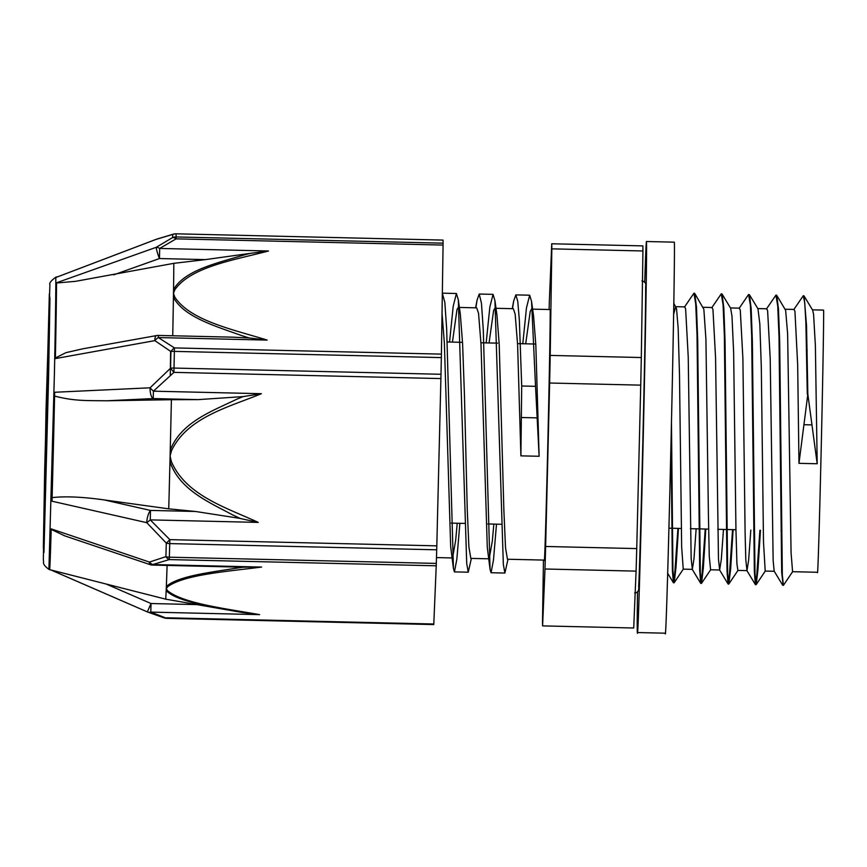 <?xml version="1.0" encoding="UTF-8"?>
<svg xmlns="http://www.w3.org/2000/svg" width="867" height="867" viewBox="0 0 867 867"><rect width="100%" height="100%" fill="white"/><g stroke="black" fill="none" stroke-linecap="round" stroke-linejoin="round"><path stroke-width="1.3" d="M804.099 296.037L812.639 310.126L813.582 314.385L815.381 345.727L817.191 463.758L807.838 394.203L806.527 325.461L804.099 296.037L803.514 295.961M807.838 394.203L798.973 463.336L797.683 365.332L794.952 311.405L794.085 309.432L785.144 309.216M792.687 571.591L783.378 585.366L782.327 574.691L779.704 342.292L778.49 309.248L776.767 295.387L776.193 295.322M760.457 530.311L757.996 569.261L756.176 584.618L754.994 574.041L752.361 341.522L751.158 308.5L749.435 294.737L748.86 294.672M733.124 529.672L730.675 568.589L728.844 583.979L727.662 573.412L725.04 340.894L723.826 307.883L722.103 294.119L721.517 294.054M705.792 529.033L703.343 567.993L701.511 583.361L700.33 572.784L697.707 340.373L696.494 307.33L694.781 293.49L694.196 293.414M678.46 528.404L676 567.386L674.179 582.722L672.922 570.258L671.47 422.728M807.296 394.192L805.898 322.947L804.739 302.735L803.254 295.766L793.749 309.682M783.118 584.878L781.687 572.415L779.01 336.732L777.732 305.964L775.922 295.127L766.428 309.031M759.904 530.301L756.349 581.096L755.385 584.596L754.355 571.743L751.678 336.093L750.399 305.314L748.589 294.477L739.096 308.381M732.572 529.661L729.017 580.467L728.052 583.957L727.034 571.19L724.357 335.475L723.067 304.675L721.257 293.848L711.753 307.763M705.239 529.022L701.685 579.817L700.72 583.339L699.702 570.584L697.025 334.846L695.735 304.057L693.925 293.219L684.431 307.135M677.918 528.382L674.353 579.178L673.388 582.7L672.391 570.443L671.058 440.87M673.702 314.114L675.653 306.658M673.887 303.472L676.52 308.652L678.157 327.975L679.5 375.064L681.657 546.99L683.239 569.153M694.781 293.49L703.852 309.281L705.922 339.235L708.415 515.041L709.271 556.441L710.593 569.782M722.103 294.119L730.632 308.208L731.976 316.054L733.634 352.284L735.942 529.303L736.917 563.745L737.882 570.41L746.986 570.638L745.815 559.833L745.111 533.248L742.889 358.374L740.288 310.148M749.435 294.737L757.964 308.825L759.828 323.9L761.302 366.904L763.491 541.918L765.214 571.05M776.767 295.387L785.632 310.299L787.626 333.849L791.072 552.702L792.579 571.689M525.695 343.809L530.236 311.318L531.547 309.129L533.563 315.772L535.839 345.25L539.122 456.28L535.535 386.324L521.706 385.999L520.904 455.858L517.61 344.828L515.161 314.125L513.318 308.706L494.916 308.273L496.943 314.927L499.208 344.394L503.879 510.36L505.515 547.76L507.455 559.237M449.55 342.031L453.213 306.192L456.421 293.512L458.307 299.744L466.717 563.474L468.256 572.209L471.377 558.402M486.17 342.888L489.844 307.048L493.052 294.357L494.927 300.6L503.337 564.33L504.876 573.065L508.008 559.258M522.79 343.744L526.464 307.893L529.672 295.213L531.558 301.456L535.535 386.314M442.333 293.274L444.847 302.42L446.657 328.842L453.441 568.568L454.427 571.884L456.844 559.182L459.878 523.31M475.864 307.828L477.056 300.155L479.223 294.043L481.467 303.277L483.277 329.688L490.061 569.424L491.047 572.74L493.475 560.028L496.498 524.167M512.484 308.685L513.676 301.012L515.843 294.888L517.751 301.315L519.344 319.956L521.706 385.999M452.444 342.107L456.985 309.606L458.296 307.427L460.312 314.071L462.588 343.549L464.43 394.691L467.259 509.514L468.884 546.914L470.835 558.391M489.075 342.953L493.605 310.462L494.916 308.273M493.854 524.101L492.283 541.311L489.183 558.814M490.061 569.424L487.287 547.337L480.99 343.971L478.541 313.269L476.698 307.85L459.38 307.438M457.234 523.245L455.652 540.466L452.552 557.958M453.441 568.568L450.667 546.492L444.37 343.115L442.029 313.215M539.122 456.28L520.904 455.858M817.191 463.758L798.973 463.336M782.717 585.258L774.177 571.158L773.147 560.505L770.221 359.036L767.62 310.765L766.753 308.782L757.812 308.576M750.811 530.084L748.644 560.082L746.986 570.627M740.288 310.137L739.356 308.143M723.479 529.444L721.311 559.443L719.653 569.987L718.483 559.258L715.568 357.757L712.956 309.508L712.1 307.514L703.148 307.297M696.147 528.816L693.979 558.814L692.332 569.37L691.162 558.651L688.235 357.15L685.624 308.858L684.767 306.885L675.827 306.669M636.085 571.125L633.712 628.001L542.601 625.887L544.985 569.001L636.085 571.125A192.019 1.3 91.3 0 0 636.736 548.594L545.636 546.47L549.635 383.019L640.735 385.143L636.736 548.594M642.935 250.964L641.309 357.54L550.209 355.416L551.824 248.851L642.935 250.964A192.019 1.3 91.3 0 0 642.859 245.892L551.748 243.768L549.375 300.654A192.019 1.3 91.3 0 0 549.114 309.53M543.446 560.082L542.525 620.805A192.019 1.3 91.3 0 0 542.601 625.887M551.748 243.768A192.019 1.3 91.3 0 1 551.824 248.851M641.309 357.54A192.019 1.3 91.3 0 1 640.735 385.143M550.209 355.416A192.019 1.3 91.3 0 1 549.635 383.019M545.636 546.47A192.019 1.3 91.3 0 1 544.985 569.001M812.466 309.844L823.542 310.104A131.123 0.889 91.3 0 1 823.65 312.077A131.123 0.889 91.3 0 1 821.114 452.574A131.123 0.889 91.3 0 1 817.44 572.274L792.546 571.689M531.547 309.118L550.09 309.552A125.303 0.845 91.3 0 1 550.198 311.437A125.303 0.845 91.3 0 1 547.771 445.703A125.303 0.845 91.3 0 1 544.259 560.093L507.401 559.237M166.789 618.355L433.76 624.565L433.793 624.012L166.822 617.803A9.114 5.722 108.3 0 1 164.134 617.9A9.114 5.722 108.3 0 1 164.134 617.889A9.114 9.114 0 0 0 166.789 618.355L150.793 612.102L151.031 603.53L147.347 611.896A9.114 6.221 -68.9 0 0 147.683 612.037L147.683 612.037A9.114 6.221 -68.9 0 0 150.793 612.102L259.623 614.638C226.135 608.688 182.97 603.519 167.526 590.655L166.258 588.65A173.151 1.17 91.3 0 1 166.171 590.633C176.684 601.33 209.055 606.174 234.719 611.202A467.367 158.314 -179.1 0 0 235.607 611.333A467.367 158.314 -179.1 0 0 237.233 611.614A467.367 158.314 -179.1 0 0 241.665 612.362L237.222 611.636M156.147 239.357A9.114 6.134 -108.2 0 1 156.515 239.205A9.114 6.134 -108.2 0 1 156.526 239.205A9.114 9.114 0 0 0 156.136 239.346L56.442 277.277L156.147 239.357L172.62 234.469A193.168 1.3 91.3 0 1 172.663 237.525L156.266 247.29L56.528 282.772A146.382 0.986 -88.7 0 1 55.38 358.58L154.846 340.623L170.929 351.568A193.168 1.3 91.3 0 1 170.756 359.805A193.168 1.3 91.3 0 1 170.582 368.182L150.067 387.798L54.675 392.263A146.382 0.986 -88.7 0 1 52.009 501.213L146.772 522.671L166.301 543.1A193.168 1.3 91.3 0 1 165.911 556.657L149.427 562.065L51.207 528.881A146.382 0.986 -88.7 0 1 49.571 569.662L48.92 569.381C41.302 563.583 44.239 562.629 43.35 560.028L46.038 409.56L49.896 284.614C49.105 283.162 51.045 280.702 55.726 277.234A146.111 0.986 91.3 0 1 54.426 373.233L48.92 569.381M56.691 277.202L56.442 277.277A146.382 0.986 -88.7 0 0 56.388 276.985L58.024 276.671M51.001 569.998L147.347 611.885A9.114 9.114 0 0 0 147.683 612.037L164.134 617.889M436.231 565.804L436.307 563.409L169.336 557.188A9.114 6.167 1.7 0 1 165.911 556.657A9.114 5.625 74.6 0 0 169.26 559.583L436.231 565.804L433.793 624.012M443.07 245.068L443.091 243.161L176.109 236.951L176.088 238.858L443.07 245.068L441.411 354.126L174.43 347.916A9.114 4.584 120.8 0 0 170.929 351.568A9.114 3.511 -178.8 0 1 174.375 351.384L441.346 357.605L441.411 354.126M243.464 255.136C217.465 263.015 184.758 270.114 173.541 289.524A9.114 6.817 20.9 0 1 174.896 289.676C191.141 266.603 234.773 259.959 268.521 250.986L159.691 248.45L176.088 238.858A9.114 4.671 61.6 0 0 172.663 237.525A9.114 8.898 -0.4 0 1 176.109 236.951A193.84 1.311 -88.7 0 0 176.066 233.884A9.114 9.038 178.3 0 0 172.62 234.469A9.114 5.625 74.6 0 1 173.411 234.133A9.114 5.625 74.6 0 0 173.411 234.133A9.114 9.114 0 0 1 176.055 233.808L443.037 240.094L176.055 233.808M242.24 335.757A467.367 301.618 2.1 0 0 249.154 337.967L267.166 340.092C233.613 329.633 190.382 320.844 174.776 297.078L173.476 293.339A173.151 1.17 -88.7 0 0 173.541 289.524A173.151 1.17 -88.7 0 0 173.823 263.33L75.483 281.341L56.528 283M159.691 248.45A9.114 5.083 -122.6 0 0 156.266 247.29A9.114 1.116 70.4 0 0 159.474 258.539L159.691 248.45M440.902 378.576L441 374.273L174.018 368.063L173.92 372.366L440.902 378.576L436.805 545.852L169.834 539.642A9.114 1.084 132.4 0 1 166.301 543.1A9.114 5.527 -178.4 0 0 169.726 543.587L436.708 549.808L436.805 545.852M55.39 357.952L65.946 352.663L83.004 348.762L156.515 335.583A9.114 2.915 79.8 0 0 154.846 340.623A9.114 5.007 -55 0 1 158.336 337.566L174.43 347.916L174.375 351.384A193.84 1.311 -88.7 0 1 174.018 368.063A9.114 2.731 1.2 0 0 170.582 368.182A9.114 0.997 50.3 0 0 173.92 372.366L153.426 391.18A9.114 1.127 -135.9 0 1 150.067 387.798A9.114 3.327 87.3 0 0 153.21 398.571L153.426 391.18L261.39 393.694L243.139 396.587A436.274 430.043 177.1 0 0 236.149 399.514C211.754 411.326 181.246 422.186 170.235 450.146A9.114 1.517 15.2 0 0 171.579 450.515C187.771 417.016 229.202 407.046 261.39 393.694M245.339 567.246L152.755 565.089L152.787 564.536A9.114 6.134 -108.2 0 1 149.427 562.065A9.114 2.157 108.6 0 0 150.056 564.612A9.114 9.114 0 0 0 152.7 565.089M261.606 567.061L243.54 567.181A467.367 162.183 -179.1 0 0 236.55 568.145C210.497 572.328 177.768 576.132 166.366 586.471A9.114 8.323 36.3 0 0 167.689 586.71C184.172 574.593 227.696 571.451 261.606 567.061L152.787 564.536L169.26 559.583L169.336 557.188A193.84 1.311 -88.7 0 0 169.726 543.587L169.834 539.642L150.273 519.886L150.468 510.425A9.114 2.915 102.8 0 0 146.772 522.671A9.114 1.203 -41.4 0 0 150.273 519.886L258.247 522.4C226.645 507.694 185.906 495.631 171.319 461.472A9.114 1.539 167.6 0 1 169.954 461.743C179.61 490.115 209.532 502.372 233.288 515.258M268.521 250.986L250.444 253.337A467.367 298.465 2 0 0 243.464 255.147M113.696 274.839L159.474 258.539L205.425 259.612L250.444 253.337M174.776 297.078A9.114 6.784 160.9 0 0 173.422 297.327C184.075 317.365 216.49 326.436 242.207 335.8M249.154 337.967L232.356 337.155M83.004 348.762L85.4 348.35M172.739 335.767A173.151 1.17 -88.7 0 0 173.422 297.327A173.151 1.17 -88.7 0 0 173.476 293.339L174.896 289.676M443.037 240.094A193.84 1.311 91.3 0 1 443.091 243.161M441.346 357.605A193.84 1.311 91.3 0 1 441 374.273M240.137 518.455L258.247 522.4M233.31 515.193A436.274 429.328 177.4 0 0 240.159 518.412L195.454 511.465L168.74 508.842L104.278 499.934C82.636 496.889 65.242 496.108 52.096 497.625M168.74 508.842A162.031 1.095 -88.7 0 0 169.954 461.743A162.031 1.095 -88.7 0 0 170.095 455.955A162.031 1.095 -88.7 0 0 170.235 450.136A162.031 1.095 -88.7 0 0 171.406 399.698L106.695 400.782C86.418 400.5 74.649 401.248 54.578 396.067M106.695 400.782L153.21 398.571L198.185 399.622L243.139 396.598M241.633 612.373L259.623 614.638M167.526 590.655A9.114 8.345 147.8 0 1 166.171 590.633A173.151 1.17 91.3 0 1 165.608 599.14L196.982 604.602L151.031 603.53L106.132 584.022L165.608 599.14M226.991 609.826L196.982 604.602M82.929 578.116L106.132 584.022M64.852 535.904L51.218 529.401M167.093 565.414A173.151 1.17 91.3 0 1 166.345 586.471A173.151 1.17 91.3 0 1 166.258 588.65L167.689 586.71M436.708 549.808A193.84 1.311 91.3 0 1 436.307 563.409M205.425 259.612L173.823 263.33M198.185 399.622L171.406 399.698M170.604 351.363L170.3 375.411M646.479 241.514L674.353 242.164A195.563 1.322 91.3 0 1 671.123 437.716A195.563 1.322 91.3 0 1 665.249 633.192L637.375 632.542A195.563 1.322 -88.7 0 0 643.249 437.066A195.563 1.322 -88.7 0 0 646.479 241.514A195.563 1.322 -88.7 0 0 645.601 256.946A195.563 1.322 -88.7 0 0 644.723 282.295M637.516 591.727A195.563 1.322 -88.7 0 0 637.375 632.542M804.045 424.711L811.534 424.884M521.414 417.515L537.031 417.872M234.708 337.209L158.347 335.431L158.336 337.566L267.166 340.092M171.319 461.472L170.095 455.955L171.579 450.515M195.454 511.465L150.468 510.425L104.278 499.934M48.736 337.848L44.954 504.486L45.409 452.845L48.725 344.708L44.759 508.495M48.617 375.996L43.957 552.474L43.35 547.966L44.672 470.358L49.343 293.88L49.95 298.389L48.617 375.996M803.796 295.766L803.254 295.755M776.464 295.138L775.922 295.127M721.799 293.859L721.257 293.848M694.467 293.23L693.925 293.209M756.046 584.716L755.504 584.705M728.724 584.076L728.172 584.065M701.392 583.448L700.839 583.437M674.06 582.808L673.507 582.797M683.359 569.045L674.179 582.722M710.691 569.684L701.511 583.361M738.034 570.302L728.844 583.979M765.355 570.941L756.176 584.618M454.427 571.884L468.213 572.198M491.047 572.729L504.832 573.054M442.593 293.176L456.421 293.501M479.223 294.032L493.052 294.357M515.843 294.888L529.672 295.203M460.312 314.071L458.307 299.744M496.943 314.927L494.927 300.6M533.563 315.772L531.558 301.456M477.056 300.155L475.615 307.818M513.676 301.012L512.234 308.674M755.385 584.596L746.845 570.508M728.052 583.957L719.523 569.868M700.72 583.339L692.191 569.251M673.388 582.7L667.601 573.152M765.214 571.06L774.242 571.266M710.55 569.782L719.653 569.998M730.48 307.937L739.432 308.143M683.218 569.153L692.332 569.359M451.241 523.115L465.07 523.43M487.872 523.961L501.7 524.286M668.869 528.176L681.289 528.469M690.392 528.675L708.621 529.098M717.724 529.314L735.942 529.737M753.64 530.149L754.182 530.16M780.972 530.788L781.514 530.799M447.209 341.977L462.523 342.335M480.925 342.768L497.658 343.159M517.556 343.614L535.773 344.047M697.317 347.808L697.87 347.819M724.649 348.436L725.202 348.447M751.982 349.076L752.534 349.087M779.314 349.715L779.866 349.726M806.646 350.344L807.199 350.366M436.48 557.589L451.945 557.947M470.781 558.391L488.576 558.803M641.916 280.886C645.167 281.742 646.392 283.704 645.601 286.76C646.251 305.834 640.312 562.109 638.665 586.341C639.228 590.416 637.895 592.638 634.644 593.017M55.726 277.234L56.388 276.985M156.515 239.205L173.411 234.133M158.347 335.431A9.114 9.114 0 0 0 156.526 335.572M147.347 611.896L50.915 569.977M150.067 564.612L64.212 535.687M213.867 607.539L227.967 610M49.592 569.641L90.125 579.947"/></g></svg>
